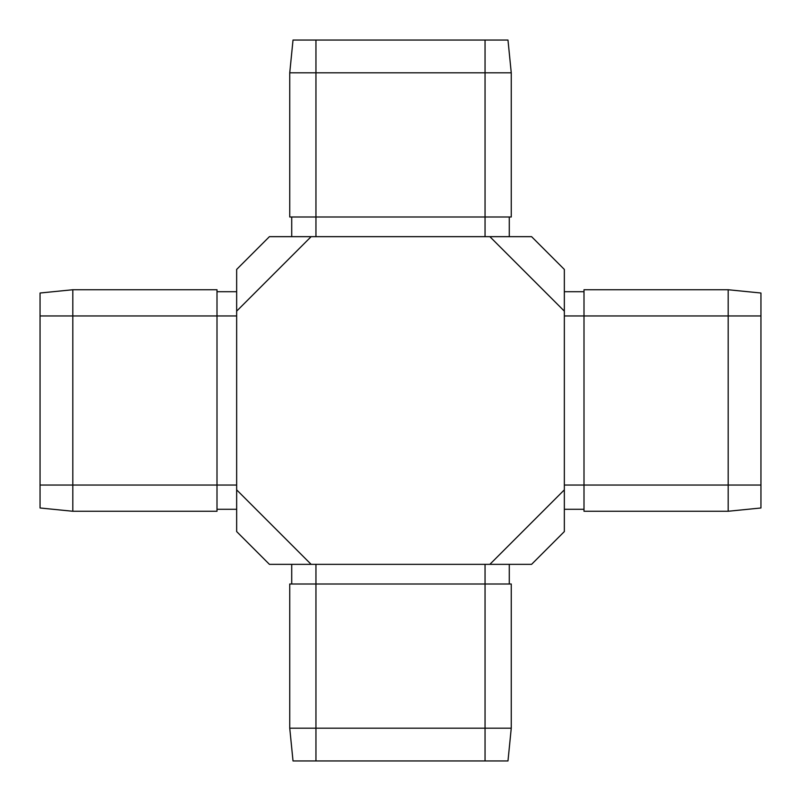 <?xml version="1.0" encoding="UTF-8"?>
<svg xmlns="http://www.w3.org/2000/svg" width="801" height="801" viewBox="0 0 801 801"><rect width="100%" height="100%" fill="white"/><g stroke="black" fill="none" stroke-linecap="round" stroke-linejoin="round"><path stroke-width="1.2" d="M511.258 72.821L507.984 40.05L293.016 40.05L289.742 72.821L511.258 72.821L511.258 217.001L485.046 217.001L485.046 236.655M289.742 72.821L289.742 217.001L485.046 217.001L485.046 40.05M489.862 564.345L564.345 489.862L564.345 531.574L531.574 564.345L269.426 564.345L236.655 531.574L236.655 269.426L269.426 236.655L311.138 236.655L236.655 311.138M72.821 289.742L40.05 293.016L40.05 507.984L72.821 511.258L72.821 289.742L217.001 289.742L217.001 315.954L236.655 315.954M72.821 511.258L217.001 511.258L217.001 315.954L40.05 315.954M564.345 489.862L564.345 311.138L489.862 236.655L311.138 236.655M489.862 236.655L531.574 236.655L564.345 269.426L564.345 311.138M728.179 511.258L728.179 485.046L583.999 485.046L583.999 511.258L728.179 511.258L760.95 507.984L760.95 293.016L728.179 289.742L583.999 289.742L583.999 315.954L564.345 315.954M760.95 485.046L728.179 485.046L728.179 289.742M564.345 485.046L583.999 485.046L583.999 315.954L760.95 315.954M583.999 291.714L564.345 291.714M583.999 509.286L564.345 509.286M217.001 291.714L236.655 291.714M217.001 509.286L236.655 509.286M289.742 728.179L315.954 728.179L315.954 583.999L289.742 583.999L289.742 728.179L293.016 760.95L507.984 760.95L511.258 728.179L511.258 583.999L485.046 583.999L485.046 564.345M315.954 760.95L315.954 728.179L511.258 728.179M315.954 564.345L315.954 583.999L485.046 583.999L485.046 760.95M509.286 583.999L509.286 564.345M291.714 583.999L291.714 564.345M509.286 217.001L509.286 236.655M291.714 217.001L291.714 236.655M315.954 40.05L315.954 236.655M40.05 485.046L236.655 485.046M236.655 489.862L311.138 564.345"/></g></svg>
